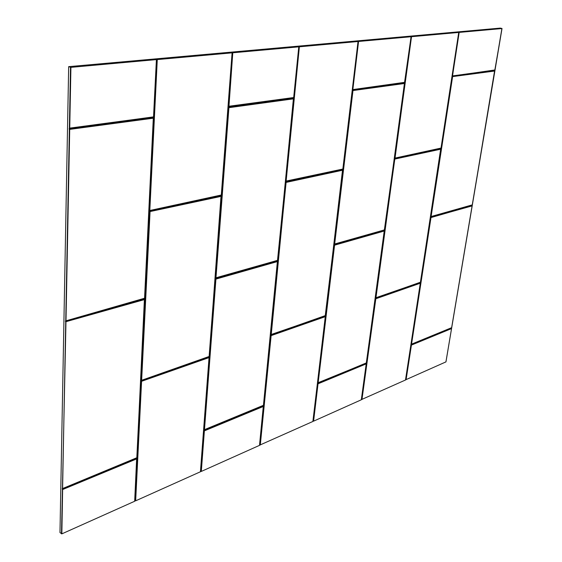 <?xml version="1.0" encoding="UTF-8"?>
<svg xmlns="http://www.w3.org/2000/svg" width="562" height="562" viewBox="0 0 562 562"><rect width="100%" height="100%" fill="white"/><g stroke="black" fill="none" stroke-linecap="round" stroke-linejoin="round"><path stroke-width="0.84" d="M494.827 70.102L452.649 75.891L494.827 70.109L502.021 28.5L500.292 28.1L68.669 66.653L59.979 532.586L61.841 533.865L134.676 501.255L136.854 458.838L134.768 501.149M445.982 361.752L502.021 28.5M445.933 361.893L451.532 328.601L445.933 361.893L405.764 379.757L411.054 345.244L451.553 328.573M420.355 283.086L405.764 379.757M405.49 380.003L420.334 283.192L405.49 380.003L361.626 399.512L375.409 298.907L420.313 283.206M366.262 363.79L361.626 399.512M361.317 399.786L366.192 363.888L317.839 383.888L313.589 421.156L361.317 399.786L366.255 363.902M313.406 421.163L317.656 383.902L318.071 383.811M325.37 316.532L313.224 421.177M312.872 421.472L325.356 316.631L312.872 421.472L259.911 445.041L270.68 335.774L325.314 316.659M263.388 406.382L259.911 445.041M259.503 445.364L263.283 406.488L204.168 430.942L201.308 471.427L259.503 445.364L263.381 406.481M201.105 471.441L203.957 430.956L204.428 430.85M209.12 357.481L200.894 471.455M200.43 471.82L209.043 357.608L141.35 381.373L135.66 500.819L200.508 471.729L209.113 357.551M135.435 500.84L141.118 381.387L141.645 381.275M134.676 501.255L136.65 458.662L135.21 500.854M221.302 195.007L232.099 52.821L221.302 195.007L150.047 210.448L149.576 210.223L157.023 59.537L70.917 67.356L68.669 66.653M157.023 59.537L149.822 210.223L157.283 59.551M232.015 52.856L157.543 59.558M221.372 194.972L232.092 52.807L221.386 194.909M293.736 97.458L298.78 46.822L293.68 97.535L228.488 106.309L232.535 52.744L232.176 52.779M232.535 52.744L228.959 106.323L232.78 52.751M298.717 46.85L233.019 52.765M293.793 97.437L298.773 46.801L293.807 97.381M342.841 169.043L358.029 41.469L342.841 169.043L285.918 181.112L298.836 46.779M299.16 46.751L286.128 181.112L299.377 46.758M357.987 41.511L299.602 46.772M358.029 41.469L342.904 168.944M494.897 69.976L452.543 76.039L458.733 32.406L441.015 148.073L395.037 158.077L411.335 36.656L404.731 82.326L353.013 89.555L352.676 89.323L358.085 41.447M358.366 41.426L352.873 89.323L358.57 41.433M411.012 36.741L358.781 41.44M411.335 36.656L394.917 157.88L411.532 36.663M441.015 148.073L458.747 32.441L411.721 36.678M459.006 32.371L452.543 75.687L459.182 32.378M501.922 28.507L494.974 69.899L501.894 28.557L459.365 32.385M62.6 488.547L70.51 67.321M65.459 320.972L65.993 320.691L69.702 129.667L69.302 129.632L69.555 129.134L153.335 117.599L153.728 118.062L144.863 298.029L144.441 298.598L65.838 321.007L65.824 321.464L144.42 299.026L144.792 299.363L137.002 457.51L136.608 458.065L62.635 488.54M61.497 533.844L65.965 321.956L65.452 321.429M136.707 458.88L62.705 489.516L62.579 489.052L136.65 458.662L62.642 489.284L61.841 533.865M420.285 283.164L405.525 379.961M325.279 316.617L312.922 421.409M153.552 116.875L69.73 128.206L70.917 67.356M342.729 169.253L286.198 181.477L342.792 169.113M366.34 363.031L317.783 382.863L334.467 244.779L384.499 230.856L366.291 363.059M384.289 230.553L366.361 362.926L318.113 382.982L366.312 362.996M334.137 245.25L334.467 244.779M420.439 282.307L375.549 297.86L394.882 158.589L440.72 148.768L440.896 149.092L420.39 282.342M440.72 148.768L420.467 282.201L375.936 297.888L394.756 159.039L375.908 297.846M451.609 327.822L411.201 344.288L430.604 217.677L472.122 205.72L451.623 327.794M472.122 205.72L451.707 327.653L411.201 344.288M430.604 217.677L430.892 217.255M494.637 70.615L472.319 204.863L430.766 216.623L452.185 76.846L452.487 76.418L494.637 70.615L494.792 70.96M494.757 70.826L472.319 204.863L430.766 216.623M452.185 76.846L452.487 76.418M334.509 244.407L384.619 229.837L334.509 244.407L334.278 244.098L352.866 90.131L404.478 83.028L404.682 83.408L384.338 230.195M404.478 83.028L384.57 229.872L334.278 244.098M352.522 90.608L352.866 90.131M221.028 195.85L209.282 356.224L208.909 356.751L141.547 380.425L141.181 380.137L149.506 211.649L149.935 211.08L221.028 195.85L221.351 196.222M149.506 211.649L149.935 211.08M141.547 380.425L141.181 380.137M215.843 278.239L277.776 260.262L215.843 278.239L215.52 277.909L228.383 107.749L228.79 107.216L293.441 98.315L293.722 98.729L277.48 260.663M293.441 98.315L277.712 260.311L215.52 277.909M228.383 107.749L228.79 107.216M277.438 261.056L263.43 405.441L204.442 429.951L204.041 429.832L215.429 279.181L215.808 278.647L277.438 261.056L277.719 261.372L263.557 405.258L204.041 429.832M215.429 279.181L215.808 278.647M285.791 182.39L286.156 181.891L342.553 169.801L342.799 170.153L325.222 315.879L270.793 334.636L286.156 181.891M342.553 169.801L325.447 315.57L271.235 334.657L286.002 182.39L271.193 334.615M69.168 128.572L69.33 128.171L153.447 116.917L69.569 128.607L69.154 129.098M406.087 379.736L411.419 345.166M361.963 399.491L375.809 298.829M318.022 383.881L313.589 421.156M260.297 445.013L271.13 335.683M204.378 430.928L201.308 471.427M141.582 381.366L135.66 500.819M62.234 488.631L62.586 488.652L62.227 489.031M156.405 59.663L153.531 116.727M451.455 328.412L411.377 344.998L451.455 328.412M411.377 345.23L405.926 379.743M420.243 282.988L375.76 298.647L420.243 282.988M375.76 298.893L361.795 399.505M366.143 363.712L318.022 383.621L366.143 363.712M325.229 316.427L271.081 335.486L325.229 316.427M271.081 335.76L260.101 445.027M263.234 406.291L204.378 430.64L263.234 406.291M208.938 357.355L141.582 381.05L208.938 357.355M153.468 118.097L69.632 129.4L153.524 118.168L144.666 298.204L65.916 320.846L144.603 298.296M144.546 299.49L65.894 321.71L144.603 299.546L136.819 457.742L62.67 488.526L136.756 457.826M153.602 116.643L156.51 59.628L153.805 116.531L153.356 117.107M150.047 210.448L221.147 195.253L150.047 210.448M228.917 106.569L293.582 97.704L228.917 106.569M342.897 169.007L358.029 41.504M353.013 89.555L404.633 82.481L353.013 89.555M404.781 82.256L411.04 36.734M395.037 158.077L440.868 148.277L395.037 158.077M144.666 298.204L153.524 118.168M144.546 298.436L153.335 117.599M136.819 457.742L144.603 299.546M144.42 299.026L136.903 457.665M62.684 488.519L136.699 457.939M156.615 59.572L153.805 116.531M411.082 36.678L404.528 82.628M458.775 32.392L441.051 148.066L458.761 32.434M452.543 76.039L452.368 75.68M352.915 89.716L352.676 89.323M342.939 168.937L342.602 169.408M286.198 181.477L285.918 181.112M293.856 97.367L293.483 97.872M228.825 106.745L228.488 106.309M221.456 194.873L221.063 195.407M149.963 210.617L149.576 210.223M136.587 458.444L136.945 458.69M141.118 381.387L141.526 380.825M203.957 430.956L204.322 430.436M270.68 335.774L271.024 335.282M317.656 383.902L317.973 383.439M375.409 298.907L375.711 298.464M411.054 345.244L411.328 344.829M394.573 159.039L394.882 158.589M144.764 298.134L144.441 298.598M366.361 362.926L384.45 230.961M384.394 230.926L334.573 245.173L384.422 230.975M334.523 245.243L318.148 382.841L334.573 245.173M375.859 298L420.334 282.377L375.936 297.888M420.425 282.264L440.861 149.176L394.938 159.039M472.094 205.854L430.942 217.431L472.115 205.903L451.637 327.751M430.942 217.67L411.524 344.274L430.984 217.606M430.942 216.911L472.157 205.067M494.736 70.974L452.536 76.608L494.757 71.023L472.249 204.947M452.543 76.861L431.103 216.616L452.586 76.79M404.626 83.281L384.619 229.837L404.647 83.471M404.584 83.422L352.978 90.552L404.612 83.478M352.922 90.623L334.657 244.091L352.978 90.552M141.638 380.284L209.071 356.491M221.273 196.293L209.127 356.413M221.147 196.3L150.068 211.565L221.196 196.356M149.998 211.649L141.645 380.109L150.068 211.565M277.712 260.311L293.659 98.8M293.561 98.757L228.917 107.679L293.603 98.821M228.853 107.764L215.963 277.902L228.917 107.679M204.35 430.071L263.381 405.518M204.463 429.944L263.43 405.441M263.494 405.35L277.649 261.485L263.494 405.35M277.551 261.471L215.927 279.089L277.593 261.52M215.871 279.166L204.463 429.804L215.927 279.089M271.235 334.657L325.222 315.879M325.447 315.57L342.743 170.244M286.269 182.32L342.665 170.209L286.213 182.39M394.988 158.976L440.812 149.134M445.968 361.858L451.553 328.58M361.359 399.73L366.269 363.881M259.567 445.294L263.381 406.361M200.508 471.729L209.113 357.453M404.668 82.466L411.061 36.727M318.113 382.982L366.403 362.883L384.45 230.792M420.509 282.159L440.882 149.162M277.776 260.255L293.645 98.631M271.151 334.783L325.496 315.521L342.729 170.075"/></g></svg>
